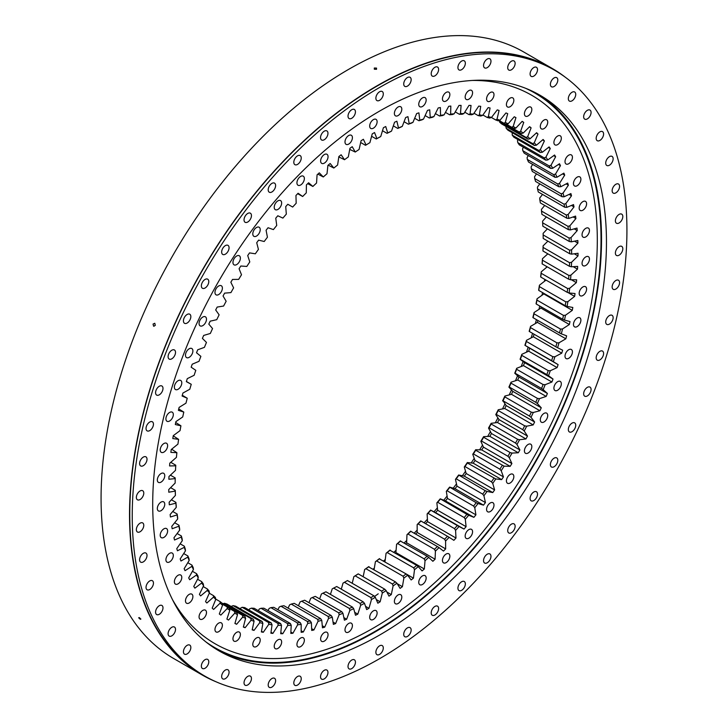 <?xml version="1.0" encoding="UTF-8"?>
<svg xmlns="http://www.w3.org/2000/svg" width="728" height="728" viewBox="0 0 728 728"><rect width="100%" height="100%" fill="white"/><g stroke="black" fill="none" stroke-linecap="round" stroke-linejoin="round"><path stroke-width="1.09" d="M349.731 149.395L355.255 152.034A280.362 161.871 -60 0 1 359.086 149.458L361.07 140.75A289.416 167.094 -60 0 1 363.381 139.276L366.066 144.99A280.362 161.871 -60 0 1 369.906 142.652L372.245 133.87A289.416 167.094 -60 0 1 373.4 133.206A289.416 167.094 -60 0 1 374.556 132.542L376.895 138.62A280.362 161.871 -60 0 1 380.735 136.518L379.324 137.319A278.961 161.061 120 0 0 376.267 138.984L371.599 136.291M324.342 163.118A5.251 3.03 -60 0 1 321.721 163.381A5.251 3.03 -60 0 1 320.911 159.177A5.251 3.03 -60 0 1 324.342 154.545A5.251 3.03 -60 0 1 326.963 154.291A5.251 3.03 -60 0 1 327.773 158.495A5.251 3.03 -60 0 1 324.342 163.118M300.646 184.994A5.251 3.03 -60 0 1 298.025 185.249A5.251 3.03 -60 0 1 297.215 181.044A5.251 3.03 -60 0 1 300.646 176.422A5.251 3.03 -60 0 1 303.267 176.167A5.251 3.03 -60 0 1 304.077 180.371A5.251 3.03 -60 0 1 300.646 184.994M277.932 209.418A5.251 3.03 -60 0 1 275.311 209.682A5.251 3.03 -60 0 1 274.501 205.478A5.251 3.03 -60 0 1 277.932 200.846A5.251 3.03 -60 0 1 280.553 200.591A5.251 3.03 -60 0 1 281.363 204.796A5.251 3.03 -60 0 1 277.932 209.418M256.511 236.072A5.251 3.03 -60 0 1 253.89 236.327A5.251 3.03 -60 0 1 253.08 232.123A5.251 3.03 -60 0 1 256.511 227.5A5.251 3.03 -60 0 1 259.132 227.236A5.251 3.03 -60 0 1 259.941 231.44A5.251 3.03 -60 0 1 256.511 236.072M236.673 264.582A5.251 3.03 -60 0 1 234.043 264.837A5.251 3.03 -60 0 1 233.242 260.633A5.251 3.03 -60 0 1 236.673 256.01A5.251 3.03 -60 0 1 239.294 255.756A5.251 3.03 -60 0 1 240.094 259.96A5.251 3.03 -60 0 1 236.673 264.582M218.673 294.567A5.251 3.03 -60 0 1 216.052 294.831A5.251 3.03 -60 0 1 215.251 290.627A5.251 3.03 -60 0 1 218.673 286.004A5.251 3.03 -60 0 1 221.303 285.74A5.251 3.03 -60 0 1 222.104 289.944A5.251 3.03 -60 0 1 218.673 294.567M202.775 325.634A5.251 3.03 -60 0 1 200.154 325.889A5.251 3.03 -60 0 1 199.345 321.685A5.251 3.03 -60 0 1 202.775 317.062A5.251 3.03 -60 0 1 205.396 316.807A5.251 3.03 -60 0 1 206.206 321.012A5.251 3.03 -60 0 1 202.775 325.634M189.18 357.339A5.251 3.03 -60 0 1 186.559 357.603A5.251 3.03 -60 0 1 185.758 353.399A5.251 3.03 -60 0 1 189.18 348.776A5.251 3.03 -60 0 1 191.81 348.512A5.251 3.03 -60 0 1 192.611 352.716A5.251 3.03 -60 0 1 189.18 357.339M178.078 389.28A5.251 3.03 -60 0 1 175.457 389.535A5.251 3.03 -60 0 1 174.656 385.33A5.251 3.03 -60 0 1 178.078 380.708A5.251 3.03 -60 0 1 180.708 380.453A5.251 3.03 -60 0 1 181.509 384.657A5.251 3.03 -60 0 1 178.078 389.28M169.624 421.002A5.251 3.03 -60 0 1 166.994 421.266A5.251 3.03 -60 0 1 166.193 417.062A5.251 3.03 -60 0 1 169.624 412.439A5.251 3.03 -60 0 1 172.245 412.175A5.251 3.03 -60 0 1 173.046 416.38A5.251 3.03 -60 0 1 169.624 421.002M163.918 452.088A5.251 3.03 -60 0 1 161.288 452.352A5.251 3.03 -60 0 1 160.488 448.148A5.251 3.03 -60 0 1 163.918 443.525A5.251 3.03 -60 0 1 166.539 443.261A5.251 3.03 -60 0 1 167.34 447.465A5.251 3.03 -60 0 1 163.918 452.088M161.043 482.118A5.251 3.03 -60 0 1 158.422 482.382A5.251 3.03 -60 0 1 157.612 478.178A5.251 3.03 -60 0 1 161.043 473.555A5.251 3.03 -60 0 1 163.663 473.291A5.251 3.03 -60 0 1 164.473 477.495A5.251 3.03 -60 0 1 161.043 482.118M161.043 510.683A5.251 3.03 -60 0 1 158.422 510.938A5.251 3.03 -60 0 1 157.612 506.734A5.251 3.03 -60 0 1 161.043 502.111A5.251 3.03 -60 0 1 163.663 501.856A5.251 3.03 -60 0 1 164.473 506.06A5.251 3.03 -60 0 1 161.043 510.683M163.918 537.391A5.251 3.03 -60 0 1 161.288 537.655A5.251 3.03 -60 0 1 160.488 533.451A5.251 3.03 -60 0 1 163.918 528.828A5.251 3.03 -60 0 1 166.539 528.564A5.251 3.03 -60 0 1 167.34 532.769A5.251 3.03 -60 0 1 163.918 537.391M169.624 561.898A5.251 3.03 -60 0 1 166.994 562.153A5.251 3.03 -60 0 1 166.193 557.948A5.251 3.03 -60 0 1 169.624 553.326A5.251 3.03 -60 0 1 172.245 553.071A5.251 3.03 -60 0 1 173.046 557.275A5.251 3.03 -60 0 1 169.624 561.898M178.078 583.847A5.251 3.03 -60 0 1 175.457 584.111A5.251 3.03 -60 0 1 174.656 579.907A5.251 3.03 -60 0 1 178.078 575.284A5.251 3.03 -60 0 1 180.708 575.02A5.251 3.03 -60 0 1 181.509 579.224A5.251 3.03 -60 0 1 178.078 583.847M189.18 602.966A5.251 3.03 -60 0 1 186.559 603.23A5.251 3.03 -60 0 1 185.758 599.026A5.251 3.03 -60 0 1 189.18 594.394A5.251 3.03 -60 0 1 191.81 594.139A5.251 3.03 -60 0 1 192.611 598.343A5.251 3.03 -60 0 1 189.18 602.966M202.775 618.982A5.251 3.03 -60 0 1 200.154 619.246A5.251 3.03 -60 0 1 199.345 615.042A5.251 3.03 -60 0 1 202.775 610.419A5.251 3.03 -60 0 1 205.396 610.155A5.251 3.03 -60 0 1 206.206 614.359A5.251 3.03 -60 0 1 202.775 618.982M218.673 631.686A5.251 3.03 -60 0 1 216.052 631.94A5.251 3.03 -60 0 1 215.251 627.736A5.251 3.03 -60 0 1 218.673 623.113A5.251 3.03 -60 0 1 221.303 622.859A5.251 3.03 -60 0 1 222.104 627.063A5.251 3.03 -60 0 1 218.673 631.686M236.673 640.895A5.251 3.03 -60 0 1 234.043 641.159A5.251 3.03 -60 0 1 233.242 636.955A5.251 3.03 -60 0 1 236.673 632.332A5.251 3.03 -60 0 1 239.294 632.068A5.251 3.03 -60 0 1 240.094 636.272A5.251 3.03 -60 0 1 236.673 640.895M256.511 646.5A5.251 3.03 -60 0 1 253.89 646.755A5.251 3.03 -60 0 1 253.08 642.551A5.251 3.03 -60 0 1 256.511 637.928A5.251 3.03 -60 0 1 259.132 637.673A5.251 3.03 -60 0 1 259.941 641.878A5.251 3.03 -60 0 1 256.511 646.5M277.932 648.411A5.251 3.03 -60 0 1 275.311 648.675A5.251 3.03 -60 0 1 274.501 644.471A5.251 3.03 -60 0 1 277.932 639.848A5.251 3.03 -60 0 1 280.553 639.584A5.251 3.03 -60 0 1 281.363 643.789A5.251 3.03 -60 0 1 277.932 648.411M300.646 646.61A5.251 3.03 -60 0 1 298.025 646.874A5.251 3.03 -60 0 1 297.215 642.669A5.251 3.03 -60 0 1 300.646 638.047A5.251 3.03 -60 0 1 303.267 637.783A5.251 3.03 -60 0 1 304.077 641.987A5.251 3.03 -60 0 1 300.646 646.61M324.342 641.122A5.251 3.03 -60 0 1 321.721 641.386A5.251 3.03 -60 0 1 320.911 637.182A5.251 3.03 -60 0 1 324.342 632.55A5.251 3.03 -60 0 1 326.963 632.295A5.251 3.03 -60 0 1 327.773 636.5A5.251 3.03 -60 0 1 324.342 641.122M348.703 632.022A5.251 3.03 -60 0 1 346.082 632.277A5.251 3.03 -60 0 1 345.272 628.073A5.251 3.03 -60 0 1 348.703 623.45A5.251 3.03 -60 0 1 351.324 623.186A5.251 3.03 -60 0 1 352.134 627.39A5.251 3.03 -60 0 1 348.703 632.022M373.4 619.419A5.251 3.03 -60 0 1 370.779 619.683A5.251 3.03 -60 0 1 369.97 615.479A5.251 3.03 -60 0 1 373.4 610.856A5.251 3.03 -60 0 1 376.021 610.592A5.251 3.03 -60 0 1 376.831 614.796A5.251 3.03 -60 0 1 373.4 619.419M398.098 603.503A5.251 3.03 -60 0 1 395.468 603.767A5.251 3.03 -60 0 1 394.667 599.563A5.251 3.03 -60 0 1 398.098 594.931A5.251 3.03 -60 0 1 400.719 594.676A5.251 3.03 -60 0 1 401.519 598.88A5.251 3.03 -60 0 1 398.098 603.503M422.458 584.475A5.251 3.03 -60 0 1 419.829 584.739A5.251 3.03 -60 0 1 419.028 580.535A5.251 3.03 -60 0 1 422.458 575.912A5.251 3.03 -60 0 1 425.079 575.648A5.251 3.03 -60 0 1 425.88 579.852A5.251 3.03 -60 0 1 422.458 584.475M446.155 562.608A5.251 3.03 -60 0 1 443.525 562.862A5.251 3.03 -60 0 1 442.724 558.658A5.251 3.03 -60 0 1 446.155 554.035A5.251 3.03 -60 0 1 448.776 553.78A5.251 3.03 -60 0 1 449.576 557.985A5.251 3.03 -60 0 1 446.155 562.608M468.868 538.174A5.251 3.03 -60 0 1 466.239 538.438A5.251 3.03 -60 0 1 465.438 534.234A5.251 3.03 -60 0 1 468.868 529.611A5.251 3.03 -60 0 1 471.489 529.347A5.251 3.03 -60 0 1 472.29 533.551A5.251 3.03 -60 0 1 468.868 538.174M490.29 511.529A5.251 3.03 -60 0 1 487.66 511.784A5.251 3.03 -60 0 1 486.859 507.58A5.251 3.03 -60 0 1 490.29 502.957A5.251 3.03 -60 0 1 492.911 502.702A5.251 3.03 -60 0 1 493.711 506.906A5.251 3.03 -60 0 1 490.29 511.529M510.128 483.019A5.251 3.03 -60 0 1 507.507 483.274A5.251 3.03 -60 0 1 506.706 479.07A5.251 3.03 -60 0 1 510.128 474.447A5.251 3.03 -60 0 1 512.749 474.192A5.251 3.03 -60 0 1 513.559 478.396A5.251 3.03 -60 0 1 510.128 483.019M528.119 453.025A5.251 3.03 -60 0 1 525.498 453.289A5.251 3.03 -60 0 1 524.697 449.085A5.251 3.03 -60 0 1 528.119 444.462A5.251 3.03 -60 0 1 530.748 444.198A5.251 3.03 -60 0 1 531.549 448.403A5.251 3.03 -60 0 1 528.119 453.025M544.025 421.967A5.251 3.03 -60 0 1 541.395 422.222A5.251 3.03 -60 0 1 540.595 418.018A5.251 3.03 -60 0 1 544.025 413.395A5.251 3.03 -60 0 1 546.646 413.14A5.251 3.03 -60 0 1 547.447 417.344A5.251 3.03 -60 0 1 544.025 421.967M557.612 390.254A5.251 3.03 -60 0 1 554.991 390.517A5.251 3.03 -60 0 1 554.19 386.313A5.251 3.03 -60 0 1 557.612 381.681A5.251 3.03 -60 0 1 560.241 381.426A5.251 3.03 -60 0 1 561.042 385.631A5.251 3.03 -60 0 1 557.612 390.254M568.714 358.322A5.251 3.03 -60 0 1 566.093 358.576A5.251 3.03 -60 0 1 565.292 354.372A5.251 3.03 -60 0 1 568.714 349.749A5.251 3.03 -60 0 1 571.344 349.495A5.251 3.03 -60 0 1 572.144 353.699A5.251 3.03 -60 0 1 568.714 358.322M577.177 326.59A5.251 3.03 -60 0 1 574.556 326.854A5.251 3.03 -60 0 1 573.746 322.65A5.251 3.03 -60 0 1 577.177 318.027A5.251 3.03 -60 0 1 579.797 317.763A5.251 3.03 -60 0 1 580.607 321.967A5.251 3.03 -60 0 1 577.177 326.59M582.882 295.504A5.251 3.03 -60 0 1 580.261 295.768A5.251 3.03 -60 0 1 579.452 291.564A5.251 3.03 -60 0 1 582.882 286.941A5.251 3.03 -60 0 1 585.503 286.677A5.251 3.03 -60 0 1 586.313 290.882A5.251 3.03 -60 0 1 582.882 295.504M585.758 265.474A5.251 3.03 -60 0 1 583.128 265.738A5.251 3.03 -60 0 1 582.327 261.534A5.251 3.03 -60 0 1 585.758 256.911A5.251 3.03 -60 0 1 588.379 256.647A5.251 3.03 -60 0 1 589.18 260.851A5.251 3.03 -60 0 1 585.758 265.474M585.758 236.919A5.251 3.03 -60 0 1 583.128 237.173A5.251 3.03 -60 0 1 582.327 232.969A5.251 3.03 -60 0 1 585.758 228.346A5.251 3.03 -60 0 1 588.379 228.082A5.251 3.03 -60 0 1 589.18 232.287A5.251 3.03 -60 0 1 585.758 236.919M582.882 210.201A5.251 3.03 -60 0 1 580.261 210.465A5.251 3.03 -60 0 1 579.452 206.261A5.251 3.03 -60 0 1 582.882 201.638A5.251 3.03 -60 0 1 585.503 201.374A5.251 3.03 -60 0 1 586.313 205.578A5.251 3.03 -60 0 1 582.882 210.201M577.177 185.704A5.251 3.03 -60 0 1 574.556 185.959A5.251 3.03 -60 0 1 573.746 181.754A5.251 3.03 -60 0 1 577.177 177.132A5.251 3.03 -60 0 1 579.797 176.877A5.251 3.03 -60 0 1 580.607 181.081A5.251 3.03 -60 0 1 577.177 185.704M568.714 163.745A5.251 3.03 -60 0 1 566.093 164.009A5.251 3.03 -60 0 1 565.292 159.805A5.251 3.03 -60 0 1 568.714 155.182A5.251 3.03 -60 0 1 571.344 154.918A5.251 3.03 -60 0 1 572.144 159.123A5.251 3.03 -60 0 1 568.714 163.745M557.612 144.626A5.251 3.03 -60 0 1 554.991 144.89A5.251 3.03 -60 0 1 554.19 140.686A5.251 3.03 -60 0 1 557.612 136.063A5.251 3.03 -60 0 1 560.241 135.799A5.251 3.03 -60 0 1 561.042 140.004A5.251 3.03 -60 0 1 557.612 144.626M544.025 128.61A5.251 3.03 -60 0 1 541.395 128.874A5.251 3.03 -60 0 1 540.595 124.67A5.251 3.03 -60 0 1 544.025 120.047A5.251 3.03 -60 0 1 546.646 119.783A5.251 3.03 -60 0 1 547.447 123.987A5.251 3.03 -60 0 1 544.025 128.61M528.119 115.916A5.251 3.03 -60 0 1 525.498 116.171A5.251 3.03 -60 0 1 524.697 111.966A5.251 3.03 -60 0 1 528.119 107.344A5.251 3.03 -60 0 1 530.748 107.089A5.251 3.03 -60 0 1 531.549 111.293A5.251 3.03 -60 0 1 528.119 115.916M510.128 106.698A5.251 3.03 -60 0 1 507.507 106.961A5.251 3.03 -60 0 1 506.697 102.757A5.251 3.03 -60 0 1 510.128 98.134A5.251 3.03 -60 0 1 512.749 97.871A5.251 3.03 -60 0 1 513.559 102.075A5.251 3.03 -60 0 1 510.128 106.698M490.29 101.101A5.251 3.03 -60 0 1 487.66 101.356A5.251 3.03 -60 0 1 486.859 97.152A5.251 3.03 -60 0 1 490.29 92.529A5.251 3.03 -60 0 1 492.911 92.274A5.251 3.03 -60 0 1 493.711 96.478A5.251 3.03 -60 0 1 490.29 101.101M468.868 99.181A5.251 3.03 -60 0 1 466.239 99.445A5.251 3.03 -60 0 1 465.438 95.241A5.251 3.03 -60 0 1 468.868 90.618A5.251 3.03 -60 0 1 471.489 90.354A5.251 3.03 -60 0 1 472.29 94.558A5.251 3.03 -60 0 1 468.868 99.181M446.155 100.983A5.251 3.03 -60 0 1 443.525 101.247A5.251 3.03 -60 0 1 442.724 97.042A5.251 3.03 -60 0 1 446.155 92.42A5.251 3.03 -60 0 1 448.776 92.156A5.251 3.03 -60 0 1 449.576 96.36A5.251 3.03 -60 0 1 446.155 100.983M422.458 106.47A5.251 3.03 -60 0 1 419.829 106.734A5.251 3.03 -60 0 1 419.028 102.53A5.251 3.03 -60 0 1 422.458 97.907A5.251 3.03 -60 0 1 425.079 97.643A5.251 3.03 -60 0 1 425.88 101.847A5.251 3.03 -60 0 1 422.458 106.47M398.098 115.579A5.251 3.03 -60 0 1 395.468 115.843A5.251 3.03 -60 0 1 394.667 111.63A5.251 3.03 -60 0 1 398.098 107.007A5.251 3.03 -60 0 1 400.719 106.752A5.251 3.03 -60 0 1 401.519 110.956A5.251 3.03 -60 0 1 398.098 115.579M348.703 144.089A5.251 3.03 -60 0 1 346.082 144.353A5.251 3.03 -60 0 1 345.272 140.149A5.251 3.03 -60 0 1 348.703 135.526A5.251 3.03 -60 0 1 351.324 135.262A5.251 3.03 -60 0 1 352.134 139.467A5.251 3.03 -60 0 1 348.703 144.089M373.4 128.173A5.251 3.03 -60 0 1 370.779 128.437A5.251 3.03 -60 0 1 369.97 124.233A5.251 3.03 -60 0 1 373.4 119.61A5.251 3.03 -60 0 1 376.021 119.347A5.251 3.03 -60 0 1 376.831 123.551A5.251 3.03 -60 0 1 373.4 128.173M373.937 595.822L375.32 597.315A280.362 161.871 -60 0 1 373.4 598.425A280.362 161.871 -60 0 1 371.48 599.526L370.88 597.588L344.417 582.309A278.961 161.061 -60 0 0 345.946 581.435A278.961 161.061 -60 0 0 347.474 580.544L373.937 595.822A278.961 161.061 120 0 1 372.408 596.714A278.961 161.061 120 0 1 370.88 597.588M543.152 234.926A278.961 161.061 -60 0 1 543.197 238.438L569.66 253.717A278.961 161.061 120 0 0 569.624 250.204L543.152 234.926L543.143 233.324L547.41 228.847M542.633 222.804A278.961 161.061 -60 0 1 542.842 226.208L569.305 241.487A278.961 161.061 120 0 0 569.096 238.083L542.633 222.804L542.597 221.148L546.346 216.926M541.514 211.065A278.961 161.061 -60 0 1 541.896 214.36L568.359 229.638A278.961 161.061 120 0 0 567.986 226.344L541.514 211.065L541.459 209.373L544.717 205.442M539.821 199.763A278.961 161.061 -60 0 1 540.358 202.921L566.83 218.2A278.961 161.061 120 0 0 566.284 215.042L539.821 199.763L539.73 198.025L542.533 194.412M537.546 188.907A278.961 161.061 -60 0 1 538.256 191.937L564.719 207.216A278.961 161.061 120 0 0 564.018 204.186L537.546 188.907L537.428 187.132L539.785 183.875M534.698 178.551A278.961 161.061 -60 0 1 535.571 181.436L562.034 196.715A278.961 161.061 120 0 0 561.17 193.83L534.698 178.551L534.552 176.74L536.49 173.865M531.294 168.714A278.961 161.061 -60 0 1 532.314 171.453L558.785 186.732A278.961 161.061 120 0 0 557.757 183.993L531.294 168.714L531.103 166.876L532.659 164.401M527.327 159.432A278.961 161.061 -60 0 1 528.51 162.007L554.973 177.286A278.961 161.061 120 0 0 553.799 174.711L527.327 159.432L527.099 157.567L528.3 155.528M522.822 150.723A278.961 161.061 -60 0 1 524.16 153.135L550.623 168.414A278.961 161.061 120 0 0 549.294 166.011L522.822 150.723L522.558 148.84L523.423 147.256M517.799 142.633A278.961 161.061 -60 0 1 519.273 144.863L545.745 160.142A278.961 161.061 120 0 0 544.262 157.912L517.799 142.633L517.481 140.722L518.036 139.621M512.248 135.162A278.961 161.061 -60 0 1 513.877 137.219L540.34 152.498A278.961 161.061 120 0 0 538.72 150.441L512.248 135.162L512.175 132.632M506.206 128.346A278.961 161.061 -60 0 1 507.971 130.212L534.443 145.491A278.961 161.061 120 0 0 532.678 143.625L506.206 128.346L505.842 126.326M499.69 122.204A278.961 161.061 -60 0 1 501.592 123.878L528.055 139.157A278.961 161.061 120 0 0 526.153 137.483L499.69 122.204L499.235 120.266M498.853 120.593L521.202 133.506A278.961 161.061 120 0 0 519.182 132.023L504.195 123.378M495.704 119.965L497.015 119.183A280.362 161.871 -60 0 1 499.99 120.266L498.079 120.821A278.961 161.061 120 0 0 495.704 119.965L491.409 117.481M487.114 117.417L488.37 116.653A280.362 161.871 -60 0 1 491.473 117.463L489.589 118.063A278.961 161.061 120 0 0 487.114 117.417L482.901 114.988M506.46 124.251L513.913 128.556A278.961 161.061 120 0 0 511.893 127.354A278.961 161.061 120 0 0 511.766 127.282L506.497 124.242M503.931 123.259L505.296 122.468A280.362 161.871 -60 0 1 508.135 123.806L506.197 124.324A278.961 161.061 120 0 0 503.931 123.259L499.162 120.502M478.178 115.615L479.379 114.869A280.362 161.871 -60 0 1 482.6 115.415L480.744 116.052A278.961 161.061 120 0 0 478.178 115.615L474.01 113.213M468.932 114.578L470.07 113.85A280.362 161.871 -60 0 1 473.4 114.123L471.58 114.797A278.961 161.061 120 0 0 468.932 114.578L464.783 112.185M459.386 114.296L460.469 113.586A280.362 161.871 -60 0 1 463.9 113.595L462.125 114.296A278.961 161.061 120 0 0 459.386 114.296L455.246 111.903M449.595 114.769L450.614 114.096A280.362 161.871 -60 0 1 454.136 113.832L452.397 114.56A278.961 161.061 120 0 0 449.595 114.769L445.445 112.376M439.566 116.007L440.531 115.37A280.362 161.871 -60 0 1 444.126 114.833L442.433 115.579A278.961 161.061 120 0 0 439.566 116.007L435.389 113.595M429.338 118L430.248 117.39A280.362 161.871 -60 0 1 433.906 116.589L432.259 117.354A278.961 161.061 120 0 0 429.338 118L425.125 115.57M418.937 120.739L419.783 120.175A280.362 161.871 -60 0 1 423.505 119.101L421.903 119.883A278.961 161.061 120 0 0 418.937 120.739L414.669 118.273M408.399 124.215L409.191 123.696A280.362 161.871 -60 0 1 412.958 122.359L411.402 123.15A278.961 161.061 120 0 0 408.399 124.215L404.058 121.713M397.752 128.428L398.489 127.955A280.362 161.871 -60 0 1 402.293 126.363L400.782 127.154A278.961 161.061 120 0 0 397.752 128.428L393.329 125.871M387.032 133.351L387.715 132.933A280.362 161.871 -60 0 1 391.537 131.086L390.081 131.886A278.961 161.061 120 0 0 387.032 133.351L382.5 130.731M358.24 573.891A278.961 161.061 -60 0 1 355.191 575.848L381.654 591.127A278.961 161.061 120 0 0 384.712 589.17L358.24 573.891L357.694 574.174A280.362 161.871 120 0 1 353.863 576.631L355.191 575.848M368.978 566.584A278.961 161.061 -60 0 1 365.938 568.723L392.401 584.002A278.961 161.061 120 0 0 395.441 581.863L368.477 566.803A280.362 161.871 120 0 1 364.664 569.496L365.938 568.723M379.643 558.631A278.961 161.061 -60 0 1 376.622 560.951L403.084 576.23A278.961 161.061 120 0 0 406.106 573.919L379.197 558.795A280.362 161.871 120 0 1 375.411 561.707L376.622 560.951M390.199 550.077A278.961 161.061 -60 0 1 387.214 552.561L413.686 567.849A278.961 161.061 120 0 0 416.671 565.356L389.808 550.177A280.362 161.871 120 0 1 386.058 553.298L387.214 552.561M400.637 540.931A278.961 161.061 -60 0 1 397.688 543.589L424.151 558.867A278.961 161.061 120 0 0 427.099 556.21L400.282 540.968A280.362 161.871 120 0 1 396.587 544.298L397.688 543.589M410.901 531.231A278.961 161.061 -60 0 1 408.008 534.034L434.47 549.312A278.961 161.061 120 0 0 437.364 546.51L410.601 531.194A280.362 161.871 120 0 1 406.97 534.716L408.008 534.034M420.975 520.993A278.961 161.061 -60 0 1 418.136 523.951L444.608 539.23A278.961 161.061 120 0 0 447.438 536.272L420.72 520.893A280.362 161.871 120 0 1 417.153 524.597L418.136 523.951M430.83 510.264A278.961 161.061 -60 0 1 428.055 513.358L454.518 528.637A278.961 161.061 120 0 0 457.293 525.543L430.603 510.091A280.362 161.871 120 0 1 427.127 513.968L428.055 513.358M440.422 499.062A278.961 161.061 -60 0 1 437.728 502.284L464.191 517.562A278.961 161.061 120 0 0 466.885 514.341L440.24 498.817A280.362 161.871 120 0 1 436.864 502.857L437.728 502.284M449.74 487.432A278.961 161.061 -60 0 1 447.129 490.772L473.591 506.051A278.961 161.061 120 0 0 476.203 502.711L449.595 487.105A280.362 161.871 120 0 1 446.319 491.3L447.129 490.772M458.74 475.393A278.961 161.061 -60 0 1 456.219 478.851L482.691 494.13A278.961 161.061 120 0 0 485.212 490.672L458.631 475.002A280.362 161.871 120 0 1 455.464 479.333L456.219 478.851M483.638 437.264A278.961 161.061 -60 0 1 481.426 440.986L507.898 456.265A278.961 161.061 120 0 0 510.1 452.543L483.638 437.264L483.61 436.645A280.362 161.871 120 0 1 480.844 441.314L481.426 440.986M499.863 469.196L473.4 453.917A278.961 161.061 -60 0 0 475.721 450.277L504.113 466.157A280.362 161.871 -60 0 1 501.201 470.725L499.863 469.196A278.961 161.061 120 0 0 502.184 465.556M491.455 481.827L464.992 466.548A278.961 161.061 -60 0 0 467.412 462.999L495.777 478.951A280.362 161.871 -60 0 1 492.738 483.41L491.455 481.827A278.961 161.061 120 0 0 493.875 478.278M510.983 383.128A278.961 161.061 -60 0 1 509.291 387.041L535.753 402.32A278.961 161.061 120 0 0 537.455 398.407L510.983 383.128L511.029 382.209A280.362 161.871 120 0 1 508.908 387.123L509.291 387.041M529.474 416.061L503.012 400.782A278.961 161.061 -60 0 0 504.841 396.897L531.303 412.175L533.315 412.476A280.362 161.871 -60 0 1 531.021 417.353L529.474 416.061A278.961 161.061 120 0 0 531.303 412.175M491.145 424.005A278.961 161.061 -60 0 1 489.061 427.791L515.524 443.07A278.961 161.061 120 0 0 517.608 439.284L491.145 424.005L491.145 423.314A280.362 161.871 120 0 1 488.524 428.064L489.061 427.791M522.722 429.656L496.259 414.378A278.961 161.061 -60 0 0 498.216 410.537L524.688 425.816L526.681 426.189A280.362 161.871 -60 0 1 524.215 431.012L522.722 429.656A278.961 161.061 120 0 0 524.688 425.816M516.634 369.269A278.961 161.061 -60 0 1 515.087 373.209L541.55 388.488A278.961 161.061 120 0 0 543.106 384.548L516.634 369.269L516.698 368.286A280.362 161.871 120 0 1 514.751 373.227L515.087 373.209M521.785 355.364A278.961 161.061 -60 0 1 520.374 359.314L546.837 374.592A278.961 161.061 120 0 0 548.248 370.643L521.785 355.364L521.849 354.309A280.362 161.871 120 0 1 520.083 359.259L520.374 359.314M526.399 341.45A278.961 161.061 -60 0 1 525.143 345.4L551.615 360.679A278.961 161.061 120 0 0 552.87 356.738L526.399 341.45L526.471 340.331A280.362 161.871 120 0 1 524.897 345.281L525.143 345.4M530.485 327.582A278.961 161.061 -60 0 1 529.383 331.513L555.846 346.792A278.961 161.061 120 0 0 556.947 342.861L530.485 327.582L530.557 326.39A280.362 161.871 120 0 1 529.174 331.322L529.383 331.513M534.015 313.786A278.961 161.061 -60 0 1 533.069 317.69L559.532 332.969A278.961 161.061 120 0 0 560.478 329.065L534.015 313.786L534.079 312.53A280.362 161.871 120 0 1 532.896 317.426L533.069 317.69M536.982 300.109A278.961 161.061 -60 0 1 536.199 303.976L562.662 319.255A278.961 161.061 120 0 0 563.445 315.388L536.982 300.109L537.046 298.789A280.362 161.871 120 0 1 536.063 303.64L536.199 303.976M539.375 286.595A278.961 161.061 -60 0 1 538.756 290.408L565.219 305.696A278.961 161.061 120 0 0 565.847 301.874L539.375 286.595L539.439 285.212A280.362 161.871 120 0 1 538.656 289.999L538.756 290.408M541.204 273.282A278.961 161.061 -60 0 1 540.74 277.04L567.212 292.319A278.961 161.061 120 0 0 567.667 288.561L541.204 273.282L541.241 271.835A280.362 161.871 120 0 1 540.667 276.549L540.74 277.04M542.442 260.205A278.961 161.061 -60 0 1 542.151 263.891L568.614 279.17A278.961 161.061 120 0 0 568.905 275.484L542.442 260.205L542.469 258.704A280.362 161.871 120 0 1 542.105 263.327L542.151 263.891M569.433 266.284L542.97 251.005A278.961 161.061 -60 0 0 543.088 247.411L569.56 262.69L571.544 262.28A280.362 161.871 -60 0 1 571.389 266.794L569.433 266.284A278.961 161.061 120 0 0 569.56 262.69M175.912 502.375A278.961 161.061 120 0 0 176.203 505.723L176.249 507.398A280.362 161.871 -60 0 1 175.885 503.194L175.912 502.375L171.408 499.772M177.15 514.023A278.961 161.061 120 0 0 177.614 517.244L177.687 518.964A280.362 161.871 -60 0 1 177.113 514.914L177.15 514.023L172.754 511.484M178.97 525.234A278.961 161.061 120 0 0 179.598 528.328L179.698 530.084A280.362 161.871 -60 0 1 178.915 526.198L178.97 525.234L174.656 522.74M181.372 535.981A278.961 161.061 120 0 0 182.155 538.938L182.291 540.731A280.362 161.871 -60 0 1 181.308 537.018L181.372 535.981L177.122 533.524M184.339 546.227A278.961 161.061 120 0 0 185.285 549.039L185.458 550.859A280.362 161.871 -60 0 1 184.275 547.338L184.339 546.227L180.144 543.807M187.869 555.946A278.961 161.061 120 0 0 188.971 558.604L189.18 560.451A280.362 161.871 -60 0 1 187.797 557.12L187.869 555.946L183.711 553.544M191.955 565.11A278.961 161.061 120 0 0 193.211 567.603L193.457 569.478A280.362 161.871 -60 0 1 191.883 566.348L191.955 565.11L187.806 562.717M196.569 573.682A278.961 161.061 120 0 0 197.98 576.003L198.271 577.905A280.362 161.871 -60 0 1 196.505 574.984L196.569 573.682L192.429 571.289M201.711 581.645A278.961 161.061 120 0 0 203.267 583.792L203.603 585.703A280.362 161.871 -60 0 1 201.656 583.01L201.711 581.645L197.561 579.251M207.371 588.979A278.961 161.061 120 0 0 209.063 590.936L209.446 592.865A280.362 161.871 -60 0 1 207.316 590.399L207.371 588.979L203.185 586.559M213.513 595.65A278.961 161.061 120 0 0 215.342 597.415L215.779 599.353A280.362 161.871 -60 0 1 213.477 597.133L213.513 595.65L209.291 593.211M229.32 608.426L234.716 611.538A278.961 161.061 120 0 0 236.919 612.712L229.047 608.162M220.138 601.646A278.961 161.061 120 0 0 222.095 603.221L222.577 605.159A280.362 161.871 -60 0 1 220.12 603.184L220.138 601.646L215.725 599.099M236.919 612.712L237.51 614.641A280.362 161.871 -60 0 1 234.744 613.176L228.519 620.065A289.416 167.094 -60 0 1 226.89 619.1L229.83 610.264L229.293 608.326A278.961 161.061 120 0 1 227.209 606.943L222.322 604.122M226.899 604.013A278.961 161.061 -60 0 1 224.479 603.257L250.942 618.536A278.961 161.061 120 0 0 253.362 619.291L226.899 604.013M221.867 603.039L244.954 616.37A278.961 161.061 120 0 1 242.633 615.406L222.195 603.603M235.663 606.187A278.961 161.061 -60 0 1 233.142 605.641L259.614 620.92A278.961 161.061 120 0 0 262.135 621.466L235.663 606.187M244.763 607.607A278.961 161.061 -60 0 1 242.151 607.279L268.614 622.558A278.961 161.061 120 0 0 271.226 622.886L244.763 607.607M254.163 608.271A278.961 161.061 -60 0 1 251.46 608.153L277.932 623.432A278.961 161.061 120 0 0 280.626 623.55L254.163 608.271M263.836 608.171A278.961 161.061 -60 0 1 261.061 608.271L287.524 623.559A278.961 161.061 120 0 0 290.299 623.45L263.836 608.171M273.746 607.316A278.961 161.061 -60 0 1 270.916 607.634L297.379 622.913A278.961 161.061 120 0 0 300.218 622.595L273.746 607.316M283.884 605.696A278.961 161.061 -60 0 1 280.99 606.233L307.453 621.512A278.961 161.061 120 0 0 310.346 620.984L283.884 605.696M294.203 603.33A278.961 161.061 -60 0 1 291.255 604.085L317.717 619.364A278.961 161.061 120 0 0 320.666 618.618L294.203 603.33M304.668 600.227A278.961 161.061 -60 0 1 301.683 601.182L328.155 616.461A278.961 161.061 120 0 0 331.14 615.506L304.668 600.227M315.269 596.378A278.961 161.061 -60 0 1 312.248 597.542L338.711 612.821A278.961 161.061 120 0 0 341.732 611.657L315.269 596.378M325.953 591.809A278.961 161.061 -60 0 1 322.914 593.174L349.376 608.453A278.961 161.061 120 0 0 352.416 607.088L325.953 591.809M336.7 586.522A278.961 161.061 -60 0 1 333.642 588.097L360.114 603.375A278.961 161.061 120 0 0 363.163 601.801L336.7 586.522M328.182 165.147L333.834 168.041A280.362 161.871 -60 0 1 337.601 165.029L338.866 156.529A289.416 167.094 -60 0 1 341.141 154.773L344.508 159.723L338.811 156.902M307.698 183.647L312.885 186.459A280.362 161.871 -60 0 1 316.553 183.028L317.071 174.847A289.416 167.094 -60 0 1 319.301 172.845L323.287 176.968L317.872 174.119M170.625 487.66L175.266 490.335A278.961 161.061 120 0 0 175.384 493.784L175.412 495.413A280.362 161.871 -60 0 1 175.248 491.082L168.787 492.21A289.416 167.094 -60 0 1 168.75 489.562L175.157 483.055A280.362 161.871 -60 0 1 175.211 478.596L168.878 479.252A289.416 167.094 -60 0 1 168.969 476.531L175.494 470.361A280.362 161.871 -60 0 1 175.757 465.793L169.578 465.956A289.416 167.094 -60 0 1 169.797 463.172L176.422 457.366A280.362 161.871 -60 0 1 176.895 452.698L170.88 452.379A289.416 167.094 -60 0 1 171.226 449.549L177.941 444.107A280.362 161.871 -60 0 1 178.615 439.357L172.8 438.556A289.416 167.094 -60 0 1 173.264 435.672L180.043 430.63A280.362 161.871 -60 0 1 180.926 425.807L175.312 424.533A289.416 167.094 -60 0 1 175.903 421.612L182.719 416.962A280.362 161.871 -60 0 1 183.802 412.084L178.406 410.337A289.416 167.094 -60 0 1 179.124 407.389L185.968 403.157A280.362 161.871 -60 0 1 187.251 398.243L182.091 396.023A289.416 167.094 -60 0 1 182.928 393.047L189.771 389.252A280.362 161.871 -60 0 1 191.255 384.311L186.35 381.627A289.416 167.094 -60 0 1 187.296 378.642L194.13 375.293A280.362 161.871 -60 0 1 195.796 370.334L191.164 367.194A289.416 167.094 -60 0 1 192.228 364.209L199.017 361.306A280.362 161.871 -60 0 1 200.873 356.356L196.524 352.771A289.416 167.094 -60 0 1 197.698 349.795L204.422 347.356A280.362 161.871 -60 0 1 206.461 342.424L202.402 338.393A289.416 167.094 -60 0 1 203.685 335.435L210.337 333.46A280.362 161.871 -60 0 1 212.549 328.565L208.799 324.115A289.416 167.094 -60 0 1 210.183 321.175L216.744 319.674A280.362 161.871 -60 0 1 219.119 314.833L215.688 309.973A289.416 167.094 -60 0 1 217.172 307.07L223.605 306.042A280.362 161.871 -60 0 1 226.153 301.256L223.05 296.005A289.416 167.094 -60 0 1 224.624 293.138L230.922 292.601A280.362 161.871 -60 0 1 233.615 287.888L230.849 282.255A289.416 167.094 -60 0 1 232.523 279.443L238.666 279.379A280.362 161.871 -60 0 1 241.505 274.765L239.084 268.769A289.416 167.094 -60 0 1 240.831 266.011L246.81 266.439A280.362 161.871 -60 0 1 249.786 261.925L247.72 255.574A289.416 167.094 -60 0 1 249.549 252.889L255.328 253.799A280.362 161.871 -60 0 1 258.431 249.404L256.72 242.733A289.416 167.094 -60 0 1 258.631 240.122L264.2 241.505A280.362 161.871 -60 0 1 267.422 237.237L266.084 230.257A289.416 167.094 -60 0 1 268.05 227.737L273.4 229.593A280.362 161.871 -60 0 1 276.731 225.471L275.757 218.209A289.416 167.094 -60 0 1 277.796 215.77L282.892 218.1A280.362 161.871 -60 0 1 286.322 214.132L285.722 206.606A289.416 167.094 -60 0 1 287.815 204.268L292.665 207.052A280.362 161.871 -60 0 1 296.178 203.258L295.95 195.486A289.416 167.094 -60 0 1 298.098 193.257L302.666 196.496L297.661 193.703M191.255 384.311L186.395 381.481M187.251 398.243L182.3 395.268M183.802 412.084L178.742 408.954M180.926 425.807L175.721 422.495M178.615 439.357L173.237 435.854M176.895 452.698L171.662 449.194M175.757 465.793L175.721 465.192L170.762 462.326M175.211 478.596L175.202 477.923L170.416 475.166M569.624 250.204L571.589 249.75A280.362 161.871 -60 0 1 571.644 254.145L569.66 253.717M569.096 238.083L571.043 237.574A280.362 161.871 -60 0 1 571.307 241.842L569.305 241.487M567.986 226.344L569.906 225.798A280.362 161.871 -60 0 1 570.37 229.921L568.359 229.638M566.284 215.042L568.177 214.442A280.362 161.871 -60 0 1 568.859 218.418L566.83 218.2M564.018 204.186L565.874 203.558A280.362 161.871 -60 0 1 566.757 207.362L564.719 207.216M561.17 193.83L562.99 193.166A280.362 161.871 -60 0 1 564.082 196.787L562.034 196.715M557.757 183.993L559.55 183.301A280.362 161.871 -60 0 1 560.833 186.732L558.785 186.732M553.799 174.711L555.546 173.992A280.362 161.871 -60 0 1 557.029 177.222L554.973 177.286M549.294 166.011L550.996 165.265A280.362 161.871 -60 0 1 552.67 168.286L550.623 168.414M544.262 157.912L545.927 157.148A280.362 161.871 -60 0 1 547.784 159.951L545.745 160.142M538.72 150.441L540.331 149.659A280.362 161.871 -60 0 1 542.369 152.243L540.34 152.498M532.678 143.625L534.243 142.834A280.362 161.871 -60 0 1 536.454 145.181L534.443 145.491M526.153 137.483L527.673 136.682A280.362 161.871 -60 0 1 530.057 138.784L528.055 139.157M519.182 132.023L520.647 131.231A280.362 161.871 -60 0 1 523.186 133.078L521.202 133.506M511.766 127.282L513.176 126.481A280.362 161.871 -60 0 1 515.87 128.083L513.913 128.556M384.712 589.17L386.14 590.599A280.362 161.871 -60 0 1 382.309 593.056L381.654 591.127M395.441 581.863L396.924 583.228A280.362 161.871 -60 0 1 393.111 585.913L392.401 584.002M406.106 573.919L407.644 575.22A280.362 161.871 -60 0 1 403.849 578.132L403.084 576.23M416.671 565.356L418.254 566.602A280.362 161.871 -60 0 1 414.505 569.724L413.686 567.849M427.099 556.21L428.728 557.384A280.362 161.871 -60 0 1 425.034 560.715L424.151 558.867M437.364 546.51L439.039 547.62A280.362 161.871 -60 0 1 435.408 551.141L434.47 549.312M447.438 536.272L449.158 537.31A280.362 161.871 -60 0 1 445.6 541.022L444.608 539.23M457.293 525.543L459.05 526.508A280.362 161.871 -60 0 1 455.573 530.394L454.518 528.637M466.885 514.341L468.686 515.242A280.362 161.871 -60 0 1 465.301 519.282L464.191 517.562M476.203 502.711L478.041 503.53A280.362 161.871 -60 0 1 474.756 507.725L473.591 506.051M485.212 490.672L487.078 491.427A280.362 161.871 -60 0 1 483.911 495.759L482.691 494.13M510.1 452.543L512.057 453.071A280.362 161.871 -60 0 1 509.291 457.739L507.898 456.265M537.455 398.407L539.475 398.635A280.362 161.871 -60 0 1 537.355 403.549L535.753 402.32M517.608 439.284L519.583 439.73A280.362 161.871 -60 0 1 516.971 444.48L515.524 443.07M543.106 384.548L545.145 384.702A280.362 161.871 -60 0 1 543.188 389.644L541.55 388.488M548.248 370.643L550.295 370.734A280.362 161.871 -60 0 1 548.53 375.684L546.837 374.592M552.87 356.738L554.918 356.747A280.362 161.871 -60 0 1 553.344 361.698L551.615 360.679M556.947 342.861L558.995 342.815A280.362 161.871 -60 0 1 557.612 347.747L555.846 346.792M560.478 329.065L562.526 328.956A280.362 161.871 -60 0 1 561.343 333.852L559.532 332.969M563.445 315.388L565.492 315.215A280.362 161.871 -60 0 1 564.5 320.065L562.662 319.255M565.847 301.874L567.876 301.638A280.362 161.871 -60 0 1 567.094 306.424L565.219 305.696M567.667 288.561L569.687 288.261A280.362 161.871 -60 0 1 569.114 292.974L567.212 292.319M568.905 275.484L570.916 275.129A280.362 161.871 -60 0 1 570.543 279.752L568.614 279.17M234.716 611.538L234.744 613.176M229.83 610.264A280.362 161.871 -60 0 1 227.209 608.535L227.209 606.943M253.362 619.291L254.063 621.202A280.362 161.871 -60 0 1 251.024 620.265L250.942 618.536M244.954 616.37L245.6 618.3A280.362 161.871 -60 0 1 242.688 617.089L242.633 615.406M262.135 621.466L262.881 623.368A280.362 161.871 -60 0 1 259.723 622.686L259.614 620.92M271.226 622.886L272.035 624.77A280.362 161.871 -60 0 1 268.759 624.36L268.614 622.558M280.626 623.55L281.49 625.407A280.362 161.871 -60 0 1 278.114 625.27L277.932 623.432M290.299 623.45L291.218 625.279A280.362 161.871 -60 0 1 287.742 625.416L287.524 623.559M300.218 622.595L301.201 624.396A280.362 161.871 -60 0 1 297.634 624.797L297.379 622.913M310.346 620.984L311.384 622.74A280.362 161.871 -60 0 1 307.753 623.414L307.453 621.512M320.666 618.618L321.767 620.338A280.362 161.871 -60 0 1 318.072 621.275L317.717 619.364M331.14 615.506L332.296 617.189A280.362 161.871 -60 0 1 328.546 618.39L328.155 616.461M341.732 611.657L342.943 613.295A280.362 161.871 -60 0 1 339.157 614.76L338.711 612.821M352.416 607.088L353.69 608.672A280.362 161.871 -60 0 1 349.877 610.392L349.376 608.453M363.163 601.801L364.491 603.339A280.362 161.871 -60 0 1 360.66 605.314L360.114 603.375M344.508 159.723A280.362 161.871 -60 0 1 348.303 156.929L349.931 148.312A289.416 167.094 -60 0 1 352.234 146.692L355.255 152.034M323.287 176.968A280.362 161.871 -60 0 1 327.009 173.737L327.9 165.383A289.416 167.094 -60 0 1 330.157 163.5L333.834 168.041M302.666 196.496A280.362 161.871 -60 0 1 306.27 192.884L306.415 184.894A289.416 167.094 -60 0 1 308.599 182.774L312.885 186.459M175.266 490.335L175.248 491.082M501.201 470.725L503.448 476.895L475.002 460.478L472.754 454.299L473.4 453.917M472.754 454.299A280.362 161.871 120 0 0 475.666 449.731L475.721 450.277M492.738 483.41L494.621 489.917L466.175 473.5L464.291 466.985L464.992 466.548M464.291 466.985A280.362 161.871 120 0 0 467.33 462.535L467.412 462.999M531.021 417.353L534.616 422.003L506.169 405.587L503.012 400.782M502.575 400.928A280.362 161.871 120 0 0 504.877 396.05L504.841 396.897M524.215 431.012L527.491 436.072L499.044 419.647L495.777 414.587L496.259 414.378M495.777 414.587A280.362 161.871 120 0 0 498.234 409.764L498.216 410.537M547.902 241.15L543.106 245.855A280.362 161.871 120 0 1 542.942 250.377L542.97 251.005M543.106 245.855L543.088 247.411M222.577 603.84L224.479 603.257M231.131 606.451L233.142 605.641M239.858 608.599L242.151 607.279M248.921 610.009L249.668 608.845L251.46 608.153M258.304 610.655L259.305 608.99L261.061 608.271M267.977 610.565L269.196 608.371L270.916 607.634M277.905 609.709L279.306 606.988L280.99 606.233M288.07 608.117L289.626 604.859L291.255 604.085M298.435 605.778L300.1 601.965L301.683 601.182M308.972 602.702L310.71 598.334L312.248 597.542M319.647 598.907L321.43 593.975L322.914 593.174M330.43 594.394L332.214 588.888L333.642 588.097M341.296 589.18L343.034 583.101L344.417 582.309M345.454 581.717A280.362 161.871 120 0 0 346.874 580.889L347.474 580.544M376.267 138.984L376.895 138.62M366.066 144.99L365.492 145.3L360.669 142.515M373.209 569.032A291.209 168.132 120 0 0 374.31 568.195M383.583 560.915A291.209 168.132 120 0 0 385.267 559.541M393.903 552.215A291.209 168.132 120 0 0 396.077 550.295M404.122 542.942A291.209 168.132 120 0 0 406.734 540.467M414.205 533.133A291.209 168.132 120 0 0 417.18 530.102M424.124 522.813A291.209 168.132 120 0 0 427.418 519.228M433.988 511.83A291.209 168.132 120 0 0 437.392 507.871M443.752 500.218A291.209 168.132 120 0 0 447.092 496.068M453.226 488.188A291.209 168.132 120 0 0 456.474 483.856M462.371 475.757A291.209 168.132 120 0 0 465.529 471.271M471.18 462.963A291.209 168.132 120 0 0 474.228 458.34M479.615 449.849A291.209 168.132 120 0 0 482.537 445.108M487.669 436.454A291.209 168.132 120 0 0 490.435 431.613M495.295 422.804A291.209 168.132 120 0 0 497.906 417.89M502.493 408.936A291.209 168.132 120 0 0 504.932 403.976M509.227 394.904A291.209 168.132 120 0 0 511.484 389.926M515.479 380.744A291.209 168.132 120 0 0 517.553 375.757M521.23 366.484A291.209 168.132 120 0 0 523.114 361.525M526.481 352.179A291.209 168.132 120 0 0 528.155 347.274M531.185 337.865A291.209 168.132 120 0 0 532.559 333.351M535.353 323.578A291.209 168.132 120 0 0 536.409 319.619M538.966 309.364A291.209 168.132 120 0 0 539.73 306.015M542.005 295.259A291.209 168.132 120 0 0 542.515 292.583M544.462 281.308A291.209 168.132 120 0 0 544.762 279.352M546.328 267.549A291.209 168.132 120 0 0 546.464 266.384M571.644 254.145L578.041 253.262A289.416 167.094 -60 0 1 578.014 255.947L571.544 262.28M570.916 275.129L577.495 269.142A289.416 167.094 -60 0 0 577.65 266.384L571.389 266.794M569.687 288.261L576.358 282.637A289.416 167.094 -60 0 0 576.649 279.825L570.543 279.752M567.876 301.638L574.629 296.387A289.416 167.094 -60 0 0 575.029 293.53L569.114 292.974M565.492 315.215L572.29 310.365A289.416 167.094 -60 0 0 572.818 307.462L567.094 306.424M562.526 328.956L569.36 324.515A289.416 167.094 -60 0 0 570.015 321.576L564.5 320.065M558.995 342.815L565.847 338.802A289.416 167.094 -60 0 0 566.621 335.836L561.343 333.852M554.918 356.747L561.752 353.171A289.416 167.094 -60 0 0 562.644 350.195L557.612 347.747M550.295 370.734L557.102 367.604A289.416 167.094 -60 0 0 558.112 364.619L553.344 361.698M545.145 384.702L551.906 382.027A289.416 167.094 -60 0 0 553.025 379.051L548.53 375.684M539.475 398.635L546.173 396.423A289.416 167.094 -60 0 0 547.401 393.457L543.188 389.644M533.315 412.476L539.921 410.738A289.416 167.094 -60 0 0 541.259 407.789L537.355 403.549M534.616 422.003A289.416 167.094 -60 0 1 533.178 424.925L526.681 426.189M527.491 436.072A289.416 167.094 -60 0 1 525.962 438.948L519.583 439.73M512.057 453.071L518.281 452.771A289.416 167.094 -60 0 0 519.901 449.931L516.971 444.48M504.113 466.157L510.173 466.339A289.416 167.094 -60 0 0 511.884 463.554L509.291 457.739M503.448 476.895A289.416 167.094 -60 0 1 501.656 479.615L495.777 478.951M494.621 489.917A289.416 167.094 -60 0 1 492.756 492.565L487.078 491.427M478.041 503.53L483.501 505.15A289.416 167.094 -60 0 0 485.44 502.584L483.911 495.759M468.686 515.242L473.91 517.326A289.416 167.094 -60 0 0 475.921 514.851L474.756 507.725M459.05 526.508L464.027 529.065A289.416 167.094 -60 0 0 466.093 526.681L465.301 519.282M449.158 537.31L453.872 540.331A289.416 167.094 -60 0 0 455.992 538.047L455.573 530.394M439.039 547.62L443.479 551.087A289.416 167.094 -60 0 0 445.645 548.903L445.6 541.022M428.728 557.384L432.869 561.297A289.416 167.094 -60 0 0 435.08 559.231L435.408 551.141M418.254 566.602L422.085 570.934A289.416 167.094 -60 0 0 424.333 568.987L425.034 560.715M407.644 575.22L411.165 579.97A289.416 167.094 -60 0 0 413.431 578.15L414.505 569.724M396.924 583.228L400.118 588.379A289.416 167.094 -60 0 0 402.411 586.695L403.849 578.132M386.14 590.599L388.998 596.132A289.416 167.094 -60 0 0 391.3 594.585L393.111 585.913M375.32 597.315L377.832 603.212A289.416 167.094 -60 0 0 380.143 601.801L382.309 593.056M364.491 603.339L366.657 609.591A289.416 167.094 -60 0 0 368.959 608.335L371.48 599.526M353.69 608.672L355.491 615.26A289.416 167.094 -60 0 0 357.794 614.15L360.66 605.314M342.943 613.295L344.389 620.192A289.416 167.094 -60 0 0 346.674 619.228L349.877 610.392M332.296 617.189L333.369 624.369A289.416 167.094 -60 0 0 335.635 623.568L339.157 614.76M321.767 620.338L322.468 627.8A289.416 167.094 -60 0 0 324.706 627.154L328.546 618.39M311.384 622.74L311.721 630.448A289.416 167.094 -60 0 0 313.923 629.966L318.072 621.275M301.201 624.396L301.155 632.323A289.416 167.094 -60 0 0 303.321 631.995L307.753 623.414M291.218 625.279L290.809 633.415A289.416 167.094 -60 0 0 292.929 633.251L297.634 624.797M281.49 625.407L280.708 633.715A289.416 167.094 -60 0 0 282.773 633.715L287.742 625.416M272.035 624.77L270.88 633.224A289.416 167.094 -60 0 0 272.882 633.387L278.114 625.27M262.881 623.368L261.361 631.95A289.416 167.094 -60 0 0 263.299 632.277L268.759 624.36M254.063 621.202L252.179 629.893A289.416 167.094 -60 0 0 254.045 630.384L259.723 622.686M245.6 618.3L243.352 627.063A289.416 167.094 -60 0 0 245.145 627.709L251.024 620.265M237.51 614.641L234.916 623.459A289.416 167.094 -60 0 0 236.627 624.269L242.688 617.089M222.577 605.159L219.31 613.995A289.416 167.094 -60 0 0 220.839 615.105L227.209 608.535M215.779 599.353L212.185 608.162A289.416 167.094 -60 0 0 213.623 609.427L220.12 603.184M209.446 592.865L205.542 601.61A289.416 167.094 -60 0 0 206.87 603.021L213.477 597.133M203.603 585.703L199.399 594.366A289.416 167.094 -60 0 0 200.628 595.923L207.316 590.399M198.271 577.905L193.775 586.459A289.416 167.094 -60 0 0 194.895 588.151L201.656 583.01M193.457 569.478L188.689 577.905A289.416 167.094 -60 0 0 189.69 579.725L196.505 574.984M189.18 560.451L184.148 568.723A289.416 167.094 -60 0 0 185.039 570.67L191.883 566.348M185.458 550.859L180.18 558.949A289.416 167.094 -60 0 0 180.953 561.015L187.797 557.12M182.291 540.731L176.786 548.603A289.416 167.094 -60 0 0 177.441 550.787L184.275 547.338M179.698 530.084L173.974 537.728A289.416 167.094 -60 0 0 174.511 540.021L181.308 537.018M177.687 518.964L171.763 526.353A289.416 167.094 -60 0 0 172.172 528.746L178.915 526.198M176.249 507.398L170.152 514.514A289.416 167.094 -60 0 0 170.434 516.998L177.113 514.914M175.412 495.413L169.151 502.229A289.416 167.094 -60 0 0 169.306 504.804L175.885 503.194M387.715 132.933L385.731 126.517A289.416 167.094 -60 0 0 383.419 127.7L380.735 136.518M398.489 127.955L396.869 121.212A289.416 167.094 -60 0 0 394.567 122.249L391.537 131.086M409.191 123.696L407.935 116.653A289.416 167.094 -60 0 0 405.651 117.536L402.293 126.363M419.783 120.175L418.9 112.849A289.416 167.094 -60 0 0 416.644 113.568L412.958 122.359M430.248 117.39L429.72 109.81A289.416 167.094 -60 0 0 427.5 110.374L423.505 119.101M440.531 115.37L440.385 107.544A289.416 167.094 -60 0 0 438.201 107.953L433.906 116.589M450.614 114.096L450.841 106.061A289.416 167.094 -60 0 0 448.703 106.306L444.126 114.833M460.469 113.586L461.079 105.369A289.416 167.094 -60 0 0 458.977 105.451L454.136 113.832M470.07 113.85L471.043 105.46A289.416 167.094 -60 0 0 469.005 105.378L463.9 113.595M479.379 114.869L480.717 106.343A289.416 167.094 -60 0 0 478.742 106.097L473.4 114.123M488.37 116.653L490.071 108.008A289.416 167.094 -60 0 0 488.17 107.598L482.6 115.415M497.015 119.183L499.08 110.456A289.416 167.094 -60 0 0 497.251 109.883L491.473 117.463M505.296 122.468L507.716 113.677A289.416 167.094 -60 0 0 505.96 112.94L499.99 120.266M513.176 126.481L515.943 117.654A289.416 167.094 -60 0 0 514.277 116.771L508.135 123.806M520.647 131.231L523.75 122.395A289.416 167.094 -60 0 0 522.176 121.349L515.87 128.083M527.673 136.682L531.112 127.864A289.416 167.094 -60 0 0 529.629 126.672L523.186 133.078M534.243 142.834L537.992 134.052A289.416 167.094 -60 0 0 536.609 132.714L530.057 138.784M540.331 149.659L544.389 140.95A289.416 167.094 -60 0 0 543.115 139.467L536.454 145.181M545.927 157.148L550.277 148.53A289.416 167.094 -60 0 0 549.103 146.91L542.369 152.243M550.996 165.265L555.637 156.766A289.416 167.094 -60 0 0 554.572 155.009L547.784 159.951M555.546 173.992L560.451 165.638A289.416 167.094 -60 0 0 559.495 163.755L552.67 168.286M559.55 183.301L564.701 175.12A289.416 167.094 -60 0 0 563.872 173.118L557.029 177.222M562.99 193.166L568.386 185.185A289.416 167.094 -60 0 0 567.676 183.056L560.833 186.732M565.874 203.558L571.489 195.796A289.416 167.094 -60 0 0 570.898 193.557L564.082 196.787M568.177 214.442L574.001 206.925A289.416 167.094 -60 0 0 573.528 204.586L566.757 207.362M569.906 225.798L575.912 218.537A289.416 167.094 -60 0 0 575.566 216.098L568.859 218.418M571.043 237.574L577.222 230.603A289.416 167.094 -60 0 0 577.004 228.073L570.37 229.921M571.589 249.75L577.923 243.088A289.416 167.094 -60 0 0 577.832 240.477L571.307 241.842M352.216 583.283L353.863 576.631M363.154 576.731L364.664 569.496M374.092 569.533L375.411 561.707M384.985 561.725L386.058 553.298M424.333 568.987L395.886 552.561A289.416 167.094 -60 0 1 395.34 553.043M395.886 552.561L396.587 544.298M435.08 559.231L406.634 542.806A289.416 167.094 -60 0 1 405.587 543.789M406.634 542.806L406.97 534.716M445.645 548.903L417.199 532.477A289.416 167.094 -60 0 1 415.697 533.997M417.199 532.477L417.153 524.597M455.992 538.047L427.545 521.621A289.416 167.094 -60 0 1 425.634 523.687M427.545 521.621L427.127 513.968M466.093 526.681L437.646 510.255A289.416 167.094 -60 0 1 435.581 512.649L430.603 510.091M437.646 510.255L436.864 502.857M475.921 514.851L447.474 498.425A289.416 167.094 -60 0 1 445.463 500.91L440.24 498.817M447.474 498.425L446.319 491.3M485.44 502.584L456.993 486.158A289.416 167.094 -60 0 1 455.055 488.725L449.595 487.105M456.993 486.158L455.464 479.333M466.175 473.5A289.416 167.094 -60 0 1 464.309 476.148L458.631 475.002M475.002 460.478A289.416 167.094 -60 0 1 473.209 463.19L467.33 462.535M511.884 463.554L483.438 447.129A289.416 167.094 -60 0 1 481.727 449.913L475.666 449.731M483.438 447.129L480.844 441.314M519.901 449.931L491.455 433.506A289.416 167.094 -60 0 1 489.835 436.345L483.61 436.645M491.455 433.506L488.524 428.064M499.044 419.647A289.416 167.094 -60 0 1 497.515 422.531L491.145 423.314M506.169 405.587A289.416 167.094 -60 0 1 504.731 408.508L498.234 409.764M541.259 407.789L512.812 391.364A289.416 167.094 -60 0 1 511.484 394.312L504.877 396.05M512.812 391.364L508.908 387.123M547.401 393.457L518.955 377.031A289.416 167.094 -60 0 1 517.726 379.998L511.029 382.209M518.955 377.031L514.751 373.227M553.025 379.051L524.579 362.626A289.416 167.094 -60 0 1 523.459 365.611L516.698 368.286M524.579 362.626L520.083 359.259M558.112 364.619L529.665 348.193A289.416 167.094 -60 0 1 528.655 351.178L521.849 354.309M529.665 348.193L524.897 345.281M534.07 334.216A289.416 167.094 -60 0 1 533.315 336.755L526.471 340.331M537.901 320.484A289.416 167.094 -60 0 1 537.4 322.377L530.557 326.39M541.195 306.861A289.416 167.094 -60 0 1 540.913 308.09L534.079 312.53M543.943 293.411A289.416 167.094 -60 0 1 543.843 293.939L537.046 298.789M546.027 280.089L539.439 285.212M547.21 266.812L541.241 271.835M547.838 253.817L542.469 258.704M368.959 608.335L365.529 606.351M357.794 614.15L354.7 612.357M346.674 619.228L343.844 617.599M335.635 623.568L333.024 622.058M324.706 627.154L322.276 625.743M313.923 629.966L311.639 628.646M303.321 631.995L301.164 630.757M292.929 633.251L290.872 632.068M282.773 633.715L280.808 632.587M272.882 633.387L271.007 632.304M263.299 632.277L261.489 631.231M254.045 630.384L252.288 629.374M236.627 624.269L234.962 623.305M245.145 627.709L243.434 626.726M577.495 269.142L573.227 266.675M576.358 282.637L571.38 279.761M574.629 296.387L568.095 292.62M572.29 310.365L543.843 293.939M569.36 324.515L540.913 308.09M565.847 338.802L537.4 322.377M561.752 353.171L533.315 336.755M557.102 367.604L528.655 351.178M551.906 382.027L523.459 365.611M546.173 396.423L517.726 379.998M525.962 438.948L497.515 422.531M518.281 452.771L489.835 436.345M533.178 424.925L504.731 408.508M539.921 410.738L511.484 394.312M492.756 492.565L464.309 476.148M501.656 479.615L473.209 463.19M510.173 466.339L481.727 449.913M483.501 505.15L455.055 488.725M473.91 517.326L445.463 500.91M464.027 529.065L435.581 512.649M413.431 578.15L406.133 573.937M402.411 586.695L397.215 583.692M391.3 594.585L386.877 592.028M380.143 601.801L376.285 599.572M523.75 122.395L522.094 121.439M531.112 127.864L529.411 126.881M537.992 134.052L536.254 133.051M544.389 140.95L542.597 139.912M550.277 148.53L548.412 147.456M555.637 156.766L553.699 155.646M560.451 165.638L558.422 164.473M564.701 175.12L562.571 173.892M568.386 185.185L566.138 183.884M571.489 195.796L569.096 194.412M574.001 206.925L571.435 205.442M575.912 218.537L573.145 216.935M577.222 230.603L574.192 228.856M577.923 243.088L574.583 241.159M578.014 255.947L574.274 253.781M153.562 326.126L153.062 324.06L154.791 323.278L155.282 325.343L153.89 326.253M139.276 617.562L138.666 617.781L139.276 617.562L140.886 619.064L140.276 619.282L140.886 619.064M376.54 68.086L376.54 69.297L376.54 68.086L374.31 68.013L374.319 69.224L376.54 69.297M324.251 139.74A5.251 3.03 -60 0 1 321.63 140.004A5.251 3.03 -60 0 1 320.821 135.799A5.251 3.03 -60 0 1 324.251 131.177A5.251 3.03 -60 0 1 326.872 130.913A5.251 3.03 -60 0 1 327.682 135.117A5.251 3.03 -60 0 1 324.251 139.74M297.524 164.41A5.251 3.03 -60 0 1 294.904 164.674A5.251 3.03 -60 0 1 294.094 160.469A5.251 3.03 -60 0 1 297.524 155.847A5.251 3.03 -60 0 1 300.145 155.583A5.251 3.03 -60 0 1 300.955 159.787A5.251 3.03 -60 0 1 297.524 164.41M271.908 191.964A5.251 3.03 -60 0 1 269.278 192.219A5.251 3.03 -60 0 1 268.477 188.015A5.251 3.03 -60 0 1 271.908 183.392A5.251 3.03 -60 0 1 274.529 183.138A5.251 3.03 -60 0 1 275.33 187.342A5.251 3.03 -60 0 1 271.908 191.964M247.738 222.022A5.251 3.03 -60 0 1 245.118 222.286A5.251 3.03 -60 0 1 244.317 218.082A5.251 3.03 -60 0 1 247.738 213.45A5.251 3.03 -60 0 1 250.368 213.195A5.251 3.03 -60 0 1 251.169 217.399A5.251 3.03 -60 0 1 247.738 222.022M225.362 254.181A5.251 3.03 -60 0 1 222.741 254.445A5.251 3.03 -60 0 1 221.94 250.241A5.251 3.03 -60 0 1 225.362 245.609A5.251 3.03 -60 0 1 227.982 245.354A5.251 3.03 -60 0 1 228.792 249.558A5.251 3.03 -60 0 1 225.362 254.181M208.781 281.581A5.251 3.03 -60 0 1 206.488 286.859A5.251 3.03 -60 0 1 202.448 288.27A5.251 3.03 -60 0 1 201.356 285.867A5.251 3.03 -60 0 1 203.649 280.58A5.251 3.03 -60 0 1 207.689 279.179A5.251 3.03 -60 0 1 208.781 281.581M190.845 316.616A5.251 3.03 -60 0 1 188.552 321.894A5.251 3.03 -60 0 1 184.512 323.296A5.251 3.03 -60 0 1 183.429 320.902A5.251 3.03 -60 0 1 185.713 315.615A5.251 3.03 -60 0 1 189.762 314.214A5.251 3.03 -60 0 1 190.845 316.616M175.512 352.379A5.251 3.03 -60 0 1 173.228 357.666A5.251 3.03 -60 0 1 169.178 359.068A5.251 3.03 -60 0 1 168.095 356.665A5.251 3.03 -60 0 1 170.379 351.387A5.251 3.03 -60 0 1 174.429 349.977A5.251 3.03 -60 0 1 175.512 352.379M162.99 388.406A5.251 3.03 -60 0 1 160.706 393.684A5.251 3.03 -60 0 1 156.657 395.086A5.251 3.03 -60 0 1 155.574 392.683A5.251 3.03 -60 0 1 157.858 387.405A5.251 3.03 -60 0 1 161.907 386.004A5.251 3.03 -60 0 1 162.99 388.406M153.453 424.187A5.251 3.03 -60 0 1 151.16 429.465A5.251 3.03 -60 0 1 147.12 430.867A5.251 3.03 -60 0 1 146.028 428.474A5.251 3.03 -60 0 1 148.321 423.186A5.251 3.03 -60 0 1 152.361 421.785A5.251 3.03 -60 0 1 153.453 424.187M147.011 459.25A5.251 3.03 -60 0 1 144.726 464.528A5.251 3.03 -60 0 1 140.677 465.938A5.251 3.03 -60 0 1 139.594 463.536A5.251 3.03 -60 0 1 141.887 458.249A5.251 3.03 -60 0 1 145.928 456.847A5.251 3.03 -60 0 1 147.011 459.25M143.78 493.12A5.251 3.03 -60 0 1 141.487 498.398A5.251 3.03 -60 0 1 137.446 499.799A5.251 3.03 -60 0 1 136.354 497.406A5.251 3.03 -60 0 1 138.648 492.119A5.251 3.03 -60 0 1 142.688 490.718A5.251 3.03 -60 0 1 143.78 493.12M143.78 525.334A5.251 3.03 -60 0 1 141.487 530.612A5.251 3.03 -60 0 1 137.446 532.022A5.251 3.03 -60 0 1 136.354 529.62A5.251 3.03 -60 0 1 138.648 524.342A5.251 3.03 -60 0 1 142.688 522.932A5.251 3.03 -60 0 1 143.78 525.334M147.011 555.464A5.251 3.03 -60 0 1 144.726 560.742A5.251 3.03 -60 0 1 140.677 562.153A5.251 3.03 -60 0 1 139.594 559.75A5.251 3.03 -60 0 1 141.887 554.463A5.251 3.03 -60 0 1 145.928 553.062A5.251 3.03 -60 0 1 147.011 555.464M153.453 583.101A5.251 3.03 -60 0 1 151.16 588.379A5.251 3.03 -60 0 1 147.12 589.78A5.251 3.03 -60 0 1 146.028 587.378A5.251 3.03 -60 0 1 148.321 582.1A5.251 3.03 -60 0 1 152.361 580.698A5.251 3.03 -60 0 1 153.453 583.101M162.99 607.862A5.251 3.03 -60 0 1 160.706 613.14A5.251 3.03 -60 0 1 156.657 614.55A5.251 3.03 -60 0 1 155.574 612.148A5.251 3.03 -60 0 1 157.858 606.87A5.251 3.03 -60 0 1 161.907 605.459A5.251 3.03 -60 0 1 162.99 607.862M175.512 629.42A5.251 3.03 -60 0 1 173.228 634.707A5.251 3.03 -60 0 1 169.178 636.108A5.251 3.03 -60 0 1 168.095 633.706A5.251 3.03 -60 0 1 170.379 628.428A5.251 3.03 -60 0 1 174.429 627.017A5.251 3.03 -60 0 1 175.512 629.42M190.845 647.492A5.251 3.03 -60 0 1 188.552 652.77A5.251 3.03 -60 0 1 184.512 654.172A5.251 3.03 -60 0 1 183.429 651.769A5.251 3.03 -60 0 1 185.713 646.491A5.251 3.03 -60 0 1 189.762 645.09A5.251 3.03 -60 0 1 190.845 647.492M208.781 661.816A5.251 3.03 -60 0 1 206.488 667.094A5.251 3.03 -60 0 1 202.448 668.495A5.251 3.03 -60 0 1 201.356 666.093A5.251 3.03 -60 0 1 203.649 660.815A5.251 3.03 -60 0 1 207.689 659.413A5.251 3.03 -60 0 1 208.781 661.816M225.362 678.633A5.251 3.03 -60 0 1 222.741 678.887A5.251 3.03 -60 0 1 221.94 674.683A5.251 3.03 -60 0 1 225.362 670.06A5.251 3.03 -60 0 1 227.982 669.805A5.251 3.03 -60 0 1 228.792 674.01A5.251 3.03 -60 0 1 225.362 678.633M247.738 684.948A5.251 3.03 -60 0 1 245.118 685.212A5.251 3.03 -60 0 1 244.317 681.008A5.251 3.03 -60 0 1 247.738 676.385A5.251 3.03 -60 0 1 250.368 676.121A5.251 3.03 -60 0 1 251.169 680.325A5.251 3.03 -60 0 1 247.738 684.948M271.908 687.105A5.251 3.03 -60 0 1 269.278 687.369A5.251 3.03 -60 0 1 268.477 683.164A5.251 3.03 -60 0 1 271.908 678.542A5.251 3.03 -60 0 1 274.529 678.278A5.251 3.03 -60 0 1 275.33 682.482A5.251 3.03 -60 0 1 271.908 687.105M297.524 685.075A5.251 3.03 -60 0 1 294.904 685.339A5.251 3.03 -60 0 1 294.094 681.135A5.251 3.03 -60 0 1 297.524 676.512A5.251 3.03 -60 0 1 300.145 676.248A5.251 3.03 -60 0 1 300.955 680.452A5.251 3.03 -60 0 1 297.524 685.075M324.251 678.887A5.251 3.03 -60 0 1 321.63 679.142A5.251 3.03 -60 0 1 320.821 674.938A5.251 3.03 -60 0 1 324.251 670.315A5.251 3.03 -60 0 1 326.872 670.06A5.251 3.03 -60 0 1 327.682 674.265A5.251 3.03 -60 0 1 324.251 678.887M351.733 668.613A5.251 3.03 -60 0 1 349.103 668.877A5.251 3.03 -60 0 1 348.303 664.673A5.251 3.03 -60 0 1 351.733 660.05A5.251 3.03 -60 0 1 354.354 659.786A5.251 3.03 -60 0 1 355.155 663.991A5.251 3.03 -60 0 1 351.733 668.613M379.579 654.408A5.251 3.03 -60 0 1 376.958 654.672A5.251 3.03 -60 0 1 376.158 650.468A5.251 3.03 -60 0 1 379.579 645.836A5.251 3.03 -60 0 1 382.209 645.581A5.251 3.03 -60 0 1 383.01 649.785A5.251 3.03 -60 0 1 379.579 654.408M407.434 636.454A5.251 3.03 -60 0 1 404.814 636.718A5.251 3.03 -60 0 1 404.004 632.514A5.251 3.03 -60 0 1 407.434 627.882A5.251 3.03 -60 0 1 410.055 627.627A5.251 3.03 -60 0 1 410.865 631.831A5.251 3.03 -60 0 1 407.434 636.454M434.916 614.996A5.251 3.03 -60 0 1 432.286 615.26A5.251 3.03 -60 0 1 431.486 611.056A5.251 3.03 -60 0 1 434.916 606.424A5.251 3.03 -60 0 1 437.537 606.169A5.251 3.03 -60 0 1 438.338 610.373A5.251 3.03 -60 0 1 434.916 614.996M461.643 590.326A5.251 3.03 -60 0 1 459.013 590.581A5.251 3.03 -60 0 1 458.212 586.377A5.251 3.03 -60 0 1 461.643 581.754A5.251 3.03 -60 0 1 464.264 581.499A5.251 3.03 -60 0 1 465.065 585.703A5.251 3.03 -60 0 1 461.643 590.326M487.26 562.771A5.251 3.03 -60 0 1 484.639 563.035A5.251 3.03 -60 0 1 483.829 558.831A5.251 3.03 -60 0 1 487.26 554.208A5.251 3.03 -60 0 1 489.88 553.944A5.251 3.03 -60 0 1 490.69 558.149A5.251 3.03 -60 0 1 487.26 562.771M511.42 532.714A5.251 3.03 -60 0 1 508.799 532.978A5.251 3.03 -60 0 1 507.998 528.774A5.251 3.03 -60 0 1 511.42 524.151A5.251 3.03 -60 0 1 514.05 523.887A5.251 3.03 -60 0 1 514.851 528.091A5.251 3.03 -60 0 1 511.42 532.714M533.806 500.555A5.251 3.03 -60 0 1 531.176 500.819A5.251 3.03 -60 0 1 530.375 496.614A5.251 3.03 -60 0 1 533.806 491.991A5.251 3.03 -60 0 1 536.427 491.728A5.251 3.03 -60 0 1 537.228 495.932A5.251 3.03 -60 0 1 533.806 500.555M557.803 460.305A5.251 3.03 -60 0 1 555.519 465.583A5.251 3.03 -60 0 1 551.469 466.994A5.251 3.03 -60 0 1 550.386 464.591A5.251 3.03 -60 0 1 552.679 459.304A5.251 3.03 -60 0 1 556.72 457.903A5.251 3.03 -60 0 1 557.803 460.305M575.739 425.27A5.251 3.03 -60 0 1 573.446 430.548A5.251 3.03 -60 0 1 569.405 431.959A5.251 3.03 -60 0 1 568.322 429.556A5.251 3.03 -60 0 1 570.606 424.278A5.251 3.03 -60 0 1 574.656 422.868A5.251 3.03 -60 0 1 575.739 425.27M591.072 389.498A5.251 3.03 -60 0 1 588.779 394.785A5.251 3.03 -60 0 1 584.739 396.187A5.251 3.03 -60 0 1 583.656 393.784A5.251 3.03 -60 0 1 585.94 388.506A5.251 3.03 -60 0 1 589.989 387.096A5.251 3.03 -60 0 1 591.072 389.498M603.594 353.48A5.251 3.03 -60 0 1 601.301 358.767A5.251 3.03 -60 0 1 597.26 360.169A5.251 3.03 -60 0 1 596.177 357.767A5.251 3.03 -60 0 1 598.462 352.489A5.251 3.03 -60 0 1 602.511 351.078A5.251 3.03 -60 0 1 603.594 353.48M613.14 317.699A5.251 3.03 -60 0 1 610.847 322.977A5.251 3.03 -60 0 1 606.806 324.388A5.251 3.03 -60 0 1 605.714 321.985A5.251 3.03 -60 0 1 608.007 316.707A5.251 3.03 -60 0 1 612.048 315.297A5.251 3.03 -60 0 1 613.14 317.699M619.574 282.637A5.251 3.03 -60 0 1 617.28 287.915A5.251 3.03 -60 0 1 613.24 289.325A5.251 3.03 -60 0 1 612.148 286.923A5.251 3.03 -60 0 1 614.441 281.636A5.251 3.03 -60 0 1 618.481 280.235A5.251 3.03 -60 0 1 619.574 282.637M622.813 248.767A5.251 3.03 -60 0 1 620.52 254.045A5.251 3.03 -60 0 1 616.48 255.455A5.251 3.03 -60 0 1 615.388 253.053A5.251 3.03 -60 0 1 617.681 247.775A5.251 3.03 -60 0 1 621.721 246.364A5.251 3.03 -60 0 1 622.813 248.767M622.813 216.553A5.251 3.03 -60 0 1 620.52 221.831A5.251 3.03 -60 0 1 616.48 223.232A5.251 3.03 -60 0 1 615.388 220.83A5.251 3.03 -60 0 1 617.681 215.552A5.251 3.03 -60 0 1 621.721 214.15A5.251 3.03 -60 0 1 622.813 216.553M619.574 186.423A5.251 3.03 -60 0 1 617.28 191.701A5.251 3.03 -60 0 1 613.24 193.111A5.251 3.03 -60 0 1 612.148 190.709A5.251 3.03 -60 0 1 614.441 185.422A5.251 3.03 -60 0 1 618.481 184.02A5.251 3.03 -60 0 1 619.574 186.423M613.14 158.786A5.251 3.03 -60 0 1 610.847 164.064A5.251 3.03 -60 0 1 606.806 165.474A5.251 3.03 -60 0 1 605.714 163.072A5.251 3.03 -60 0 1 608.007 157.794A5.251 3.03 -60 0 1 612.048 156.383A5.251 3.03 -60 0 1 613.14 158.786M603.594 134.025A5.251 3.03 -60 0 1 601.301 139.303A5.251 3.03 -60 0 1 597.26 140.713A5.251 3.03 -60 0 1 596.177 138.311A5.251 3.03 -60 0 1 598.462 133.024A5.251 3.03 -60 0 1 602.511 131.622A5.251 3.03 -60 0 1 603.594 134.025M591.072 112.458A5.251 3.03 -60 0 1 588.779 117.745A5.251 3.03 -60 0 1 584.739 119.146A5.251 3.03 -60 0 1 583.656 116.744A5.251 3.03 -60 0 1 585.94 111.466A5.251 3.03 -60 0 1 589.989 110.065A5.251 3.03 -60 0 1 591.072 112.458M575.739 94.394A5.251 3.03 -60 0 1 573.446 99.681A5.251 3.03 -60 0 1 569.405 101.083A5.251 3.03 -60 0 1 568.322 98.68A5.251 3.03 -60 0 1 570.606 93.402A5.251 3.03 -60 0 1 574.656 91.992A5.251 3.03 -60 0 1 575.739 94.394M557.803 80.071A5.251 3.03 -60 0 1 555.519 85.349A5.251 3.03 -60 0 1 551.469 86.759A5.251 3.03 -60 0 1 550.386 84.357A5.251 3.03 -60 0 1 552.679 79.079A5.251 3.03 -60 0 1 556.72 77.668A5.251 3.03 -60 0 1 557.803 80.071M533.806 76.103A5.251 3.03 -60 0 1 531.176 76.367A5.251 3.03 -60 0 1 530.375 72.163A5.251 3.03 -60 0 1 533.806 67.54A5.251 3.03 -60 0 1 536.427 67.276A5.251 3.03 -60 0 1 537.228 71.481A5.251 3.03 -60 0 1 533.806 76.103M511.42 69.788A5.251 3.03 -60 0 1 508.799 70.052A5.251 3.03 -60 0 1 507.998 65.848A5.251 3.03 -60 0 1 511.42 61.216A5.251 3.03 -60 0 1 514.05 60.961A5.251 3.03 -60 0 1 514.851 65.165A5.251 3.03 -60 0 1 511.42 69.788M487.26 67.631A5.251 3.03 -60 0 1 484.639 67.886A5.251 3.03 -60 0 1 483.829 63.682A5.251 3.03 -60 0 1 487.26 59.059A5.251 3.03 -60 0 1 489.88 58.804A5.251 3.03 -60 0 1 490.69 63.008A5.251 3.03 -60 0 1 487.26 67.631M461.643 69.66A5.251 3.03 -60 0 1 459.013 69.924A5.251 3.03 -60 0 1 458.212 65.711A5.251 3.03 -60 0 1 461.643 61.088A5.251 3.03 -60 0 1 464.264 60.833A5.251 3.03 -60 0 1 465.065 65.038A5.251 3.03 -60 0 1 461.643 69.66M434.916 75.849A5.251 3.03 -60 0 1 432.286 76.112A5.251 3.03 -60 0 1 431.486 71.908A5.251 3.03 -60 0 1 434.916 67.285A5.251 3.03 -60 0 1 437.537 67.022A5.251 3.03 -60 0 1 438.338 71.226A5.251 3.03 -60 0 1 434.916 75.849M407.434 86.122A5.251 3.03 -60 0 1 404.814 86.377A5.251 3.03 -60 0 1 404.004 82.173A5.251 3.03 -60 0 1 407.434 77.55A5.251 3.03 -60 0 1 410.055 77.295A5.251 3.03 -60 0 1 410.865 81.5A5.251 3.03 -60 0 1 407.434 86.122M351.733 118.282A5.251 3.03 -60 0 1 349.103 118.546A5.251 3.03 -60 0 1 348.303 114.342A5.251 3.03 -60 0 1 351.733 109.719A5.251 3.03 -60 0 1 354.354 109.455A5.251 3.03 -60 0 1 355.155 113.659A5.251 3.03 -60 0 1 351.733 118.282M379.579 100.328A5.251 3.03 -60 0 1 376.958 100.591A5.251 3.03 -60 0 1 376.158 96.387A5.251 3.03 -60 0 1 379.579 91.764A5.251 3.03 -60 0 1 382.209 91.501A5.251 3.03 -60 0 1 383.01 95.705A5.251 3.03 -60 0 1 379.579 100.328M379.579 658.694A349.795 201.956 120 0 0 608.098 350.45A349.795 201.956 120 0 0 554.481 70.152A349.795 201.956 120 0 0 379.579 87.478A349.795 201.956 120 0 0 151.069 395.723A349.795 201.956 120 0 0 204.686 676.021A349.795 201.956 120 0 0 379.579 658.694M204.686 676.021L202.211 674.592A349.795 201.956 -60 0 1 148.594 394.294A349.795 201.956 -60 0 1 377.113 86.05A349.795 201.956 -60 0 1 552.006 68.723L554.481 70.152M374.31 68.013L374.319 69.224M565.265 77.195A350.15 202.157 120 0 0 552.179 68.423A350.15 202.157 120 0 0 377.113 85.758A350.15 202.157 120 0 0 148.366 394.312A350.15 202.157 120 0 0 202.038 674.892A350.15 202.157 120 0 0 216.18 681.836M202.038 674.892L173.592 658.467A350.15 202.157 -60 0 1 119.92 377.896A350.15 202.157 -60 0 1 348.666 69.342A350.15 202.157 -60 0 1 523.732 51.997L552.179 68.423M537.519 93.83A320.848 185.24 -60 0 1 583.583 351.724A320.848 185.24 -60 0 1 374.647 632.213A320.848 185.24 -60 0 1 216.707 649.494M379.579 635.062A320.848 185.24 -60 0 1 219.155 650.95A320.848 185.24 -60 0 1 169.979 393.848A320.848 185.24 -60 0 1 379.579 111.111A320.848 185.24 -60 0 1 540.003 95.222A320.848 185.24 -60 0 1 589.189 352.325A320.848 185.24 -60 0 1 379.579 635.062M138.666 617.781L140.276 619.282M172.509 599.681A316.653 182.819 120 0 0 424.16 592.019A316.653 182.819 120 0 0 597.306 240.24A316.653 182.819 120 0 0 472.281 80.453M205.924 641.932A320.147 184.839 120 0 0 455.437 567.785A320.147 184.839 120 0 0 601.028 239.539A320.147 184.839 120 0 0 525.58 88.27M378.232 593.811L374.547 596.487"/></g></svg>
